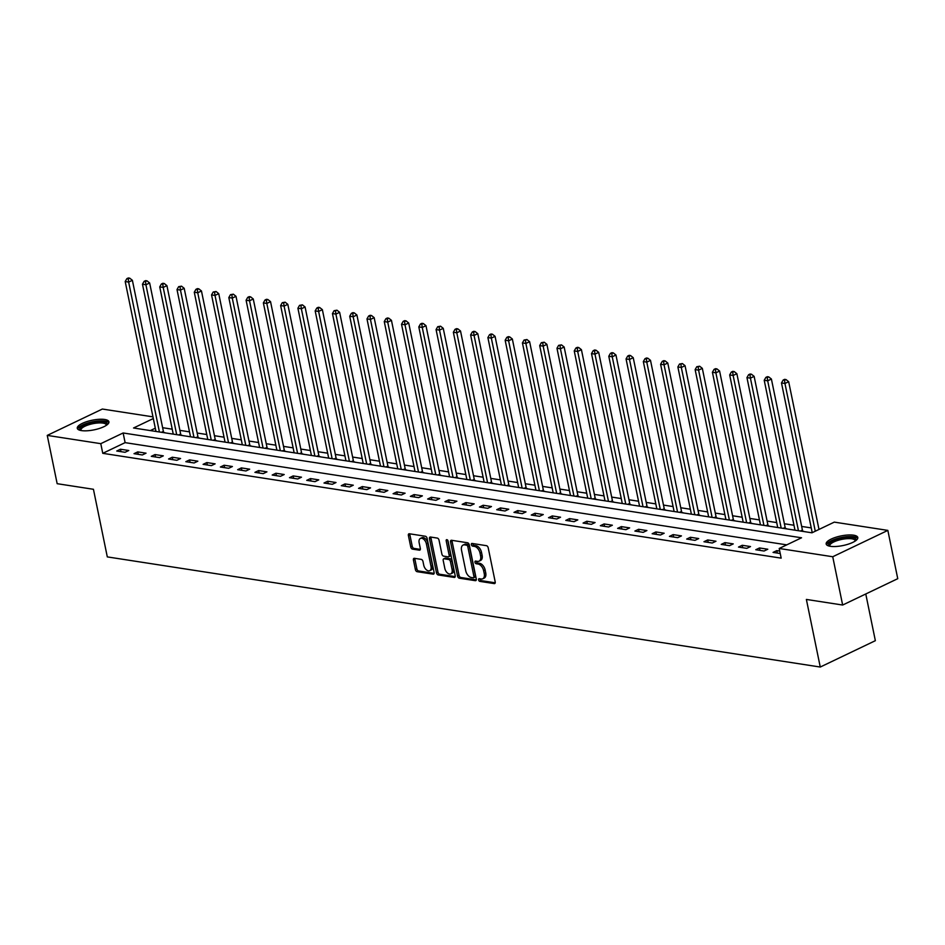 <?xml version="1.0" encoding="UTF-8"?>
<svg xmlns="http://www.w3.org/2000/svg" width="945" height="945" viewBox="0 0 945 945"><rect width="100%" height="100%" fill="white"/><g stroke="black" fill="none" stroke-linecap="round" stroke-linejoin="round"><path stroke-width="1.42" d="M478.607 579.899A1.417 0.862 -115.6 0 0 479.824 581.376L494.235 583.597A2.032 1.228 -115.6 0 0 494.719 583.537A2.032 1.228 -115.6 0 0 495.204 581.907L488.199 547.781A2.032 1.228 -115.6 0 0 486.451 545.678L472.039 543.446A1.417 0.862 -115.6 0 0 472.583 546.104L474.449 546.399A6.497 3.922 -115.6 0 1 480.036 553.132L480.615 555.979A6.497 3.922 -115.6 0 1 479.091 561.165A6.497 3.922 -115.6 0 1 477.532 561.377L475.666 561.082A1.417 0.862 -115.6 0 0 476.209 563.74L478.075 564.023A6.497 3.922 -115.6 0 1 483.651 570.768L484.242 573.603A6.497 3.922 -115.6 0 1 482.706 578.801A6.497 3.922 -115.6 0 1 481.147 579.001L479.28 578.718A1.417 0.862 -115.6 0 0 478.607 579.899M480.06 578.836A1.417 0.862 -115.6 0 0 481.312 580.655L495.215 582.805M472.819 543.576A1.417 0.862 -115.6 0 0 474.071 545.395L475.937 545.678L474.449 546.399M476.434 561.2A1.417 0.862 -115.6 0 0 477.697 563.031L479.564 563.314L478.075 564.023M104.73 419.486A16.148 4.902 168.4 0 1 108.923 421.801A16.148 4.902 168.4 0 1 99.355 428.475A16.148 4.902 168.4 0 1 81.494 430.601A16.148 4.902 168.4 0 1 77.289 428.286A16.148 4.902 168.4 0 1 86.869 421.612A16.148 4.902 168.4 0 1 104.73 419.486M853.595 535.189A16.148 4.902 168.4 0 1 857.788 537.492A16.148 4.902 168.4 0 1 848.22 544.178A16.148 4.902 168.4 0 1 830.36 546.304A16.148 4.902 168.4 0 1 826.166 543.989A16.148 4.902 168.4 0 1 835.734 537.303A16.148 4.902 168.4 0 1 853.595 535.189M414.394 558.318A2.032 1.228 -115.6 0 0 413.898 558.377A2.032 1.228 -115.6 0 0 413.426 560.007L415.387 569.575A2.032 1.228 -115.6 0 0 417.135 571.69L433.141 574.158A2.032 1.228 -115.6 0 0 433.625 574.099A2.032 1.228 -115.6 0 0 434.109 572.469L427.105 538.343A2.032 1.228 -115.6 0 0 425.356 536.24L409.35 533.771A2.032 1.228 -115.6 0 0 408.866 533.831A2.032 1.228 -115.6 0 0 408.382 535.449L410.756 547.013A2.032 1.228 -115.6 0 0 412.504 549.128L419.356 550.179A2.032 1.228 -115.6 0 0 419.84 550.12A2.032 1.228 -115.6 0 0 420.324 548.49L419.143 542.761A5.434 3.284 -115.6 0 1 420.43 538.414A5.434 3.284 -115.6 0 1 426.396 543.883L431.014 566.35A5.434 3.284 -115.6 0 1 429.727 570.685A5.434 3.284 -115.6 0 1 423.75 565.228L422.982 561.484A2.032 1.228 -115.6 0 0 421.246 559.381L414.394 558.318M153.314 418.54L133.552 427.99L811.956 532.803L834.293 522.124L887.839 530.393L897.75 578.683L842.645 605.036L806.38 599.437L820.26 667.04L107.305 556.9L93.437 489.286L57.161 483.686L47.25 435.397L102.355 409.043L152.972 416.863M842.645 605.036L832.734 556.747L779.2 548.478L801.537 537.788L123.133 432.975L100.784 443.666L47.25 435.397M786.76 544.863L125.106 442.638L102.769 453.328L781.172 558.141L779.2 548.478M102.769 453.328L100.784 443.666M457.569 576.096A2.032 1.228 -115.6 0 0 459.317 578.198L475.311 580.679A2.032 1.228 -115.6 0 0 475.808 580.608A2.032 1.228 -115.6 0 0 476.28 578.99L469.275 544.863A2.032 1.228 -115.6 0 0 467.527 542.761L451.533 540.28A2.032 1.228 -115.6 0 0 451.037 540.351A2.032 1.228 -115.6 0 0 450.564 541.969L457.569 576.096L459.057 575.387A2.032 1.228 -115.6 0 0 460.806 577.489L476.304 579.887M454.226 577.419L438.22 574.95A2.032 1.228 -115.6 0 1 436.484 572.835L429.479 538.709A2.032 1.228 -115.6 0 1 429.951 537.091A2.032 1.228 -115.6 0 1 430.436 537.02L437.287 538.083A2.032 1.228 -115.6 0 1 439.035 540.186L441.87 554.03A2.032 1.228 -115.6 0 0 443.618 556.132L448.166 556.841A2.032 1.228 -115.6 0 0 448.651 556.77A2.032 1.228 -115.6 0 0 449.135 555.152L446.17 540.741A1.417 0.862 -115.6 0 1 448.072 541.036L455.195 575.729A2.032 1.228 -115.6 0 1 454.71 577.36A2.032 1.228 -115.6 0 1 454.226 577.419L455.065 577.017M779.731 551.077L776.778 550.628L773.057 552.4L780.227 553.51M767.789 549.234L759.508 547.958L755.776 549.73L764.068 551.018L767.789 549.234M750.519 546.564L742.238 545.289L738.506 547.072L746.798 548.348L750.519 546.564M733.249 543.895L724.957 542.619L721.236 544.403L729.528 545.678L733.249 543.895M715.979 541.225L707.687 539.949L703.966 541.733L712.258 543.009L715.979 541.225M698.709 538.567L690.417 537.28L686.696 539.063L694.988 540.339L698.709 538.567M681.439 535.898L673.147 534.61L669.426 536.394L677.719 537.67L681.439 535.898M664.17 533.228L655.877 531.94L652.156 533.724L660.449 535.012L664.17 533.228M646.9 530.558L638.607 529.283L634.886 531.055L643.179 532.342L646.9 530.558M629.63 527.889L621.337 526.613L617.617 528.385L625.909 529.672L629.63 527.889M612.36 525.219L604.068 523.943L600.347 525.715L608.627 527.003L612.36 525.219M595.09 522.55L586.798 521.274L583.077 523.058L591.357 524.333L595.09 522.55M577.808 519.88L569.528 518.604L565.795 520.388L574.087 521.664L577.808 519.88M560.539 517.21L552.258 515.935L548.525 517.718L556.818 518.994L560.539 517.21M543.269 514.553L534.976 513.265L531.255 515.049L539.548 516.324L543.269 514.553M525.999 511.883L517.706 510.595L513.986 512.379L522.278 513.655L525.999 511.883M508.729 509.213L500.437 507.926L496.716 509.709L505.008 510.997L508.729 509.213M491.459 506.544L483.167 505.256L479.446 507.04L487.738 508.327L491.459 506.544M474.189 503.874L465.897 502.598L462.176 504.37L470.468 505.658L474.189 503.874M456.919 501.204L448.627 499.929L444.906 501.7L453.198 502.988L456.919 501.204M439.649 498.535L431.357 497.259L427.636 499.043L435.928 500.318L439.649 498.535M422.38 495.865L414.087 494.589L410.366 496.373L418.647 497.649L422.38 495.865M405.11 493.195L396.817 491.92L393.096 493.703L401.377 494.979L405.11 493.195M387.828 490.538L379.547 489.25L375.815 491.034L384.107 492.31L387.828 490.538M370.558 487.868L362.278 486.58L358.545 488.364L366.837 489.64L370.558 487.868M353.288 485.198L344.996 483.911L341.275 485.695L349.567 486.982L353.288 485.198M336.018 482.529L327.726 481.241L324.005 483.025L332.297 484.312L336.018 482.529M318.748 479.859L310.456 478.583L306.735 480.355L315.028 481.643L318.748 479.859M301.479 477.19L293.186 475.914L289.465 477.686L297.758 478.973L301.479 477.19M284.209 474.52L275.916 473.244L272.195 475.028L280.488 476.304L284.209 474.52M266.939 471.85L258.647 470.575L254.926 472.358L263.218 473.634L266.939 471.85M249.669 469.181L241.377 467.905L237.656 469.689L245.936 470.964L249.669 469.181M232.399 466.523L224.107 465.235L220.386 467.019L228.666 468.295L232.399 466.523M215.117 463.853L206.837 462.566L203.104 464.349L211.397 465.625L215.117 463.853M197.848 461.184L189.567 459.896L185.834 461.68L194.127 462.967L197.848 461.184M180.578 458.514L172.285 457.226L168.564 459.01L176.857 460.298L180.578 458.514M163.308 455.844L155.015 454.569L151.294 456.34L159.587 457.628L163.308 455.844M146.038 453.175L137.746 451.899L134.025 453.671L142.317 454.958L146.038 453.175M128.768 450.505L120.476 449.229L116.755 451.013L125.047 452.289L128.768 450.505M819.516 529.188L818.925 529.094M811.259 527.912L801.655 526.436M793.977 525.243L784.385 523.766M776.707 522.573L767.116 521.097M759.437 519.904L749.846 518.427M742.168 517.246L732.576 515.757M724.898 514.576L715.306 513.088M707.628 511.906L698.036 510.418M690.358 509.237L680.766 507.748M673.088 506.567L663.496 505.079M655.818 503.898L646.226 502.421M638.548 501.228L628.945 499.751M621.278 498.558L611.675 497.082M603.997 495.889L594.405 494.412M586.727 493.219L577.135 491.743M569.457 490.561L559.865 489.073M552.187 487.892L542.595 486.403M534.917 485.222L525.326 483.734M517.647 482.552L508.056 481.064M500.377 479.883L490.786 478.406M483.108 477.213L473.516 475.737M465.838 474.544L456.234 473.067M448.568 471.874L438.964 470.397M431.286 469.204L421.694 467.728M414.016 466.546L404.425 465.058M396.746 463.877L387.155 462.388M379.477 461.207L369.885 459.719M362.207 458.538L352.615 457.049M344.937 455.868L335.345 454.391M327.667 453.198L318.075 451.722M310.397 450.529L300.805 449.052M293.127 447.859L283.535 446.383M275.857 445.189L266.254 443.713M258.587 442.532L248.984 441.043M241.306 439.862L231.714 438.374M224.036 437.192L214.444 435.704M206.766 434.523L197.174 433.034M189.496 431.853L179.904 430.377M172.226 429.184L162.635 427.707M155.299 428.203L150.314 430.589M804.538 531.657L802.777 531.078M787.268 528.987L785.508 528.409M769.998 526.33L768.238 525.739M752.728 523.66L750.968 523.081M735.458 520.99L733.698 520.411M718.188 518.321L716.428 517.742M700.918 515.651L699.158 515.072M683.648 512.981L681.877 512.403M666.367 510.312L664.607 509.733M649.097 507.642L647.337 507.063M631.827 504.973L630.067 504.394M614.557 502.303L612.797 501.724M597.287 499.645L595.527 499.066M580.017 496.976L578.257 496.397M562.747 494.306L560.987 493.727M545.478 491.636L543.718 491.057M528.208 488.967L526.448 488.388M510.938 486.297L509.178 485.718M493.668 483.627L491.896 483.049M476.386 480.958L474.626 480.379M459.116 478.288L457.356 477.709M441.847 475.63L440.086 475.04M424.577 472.961L422.817 472.382M407.307 470.291L405.547 469.712M390.037 467.621L388.277 467.043M372.767 464.952L371.007 464.373M355.497 462.282L353.737 461.703M338.227 459.613L336.467 459.034M320.957 456.943L319.186 456.364M303.676 454.273L301.916 453.694M286.406 451.615L284.646 451.025M269.136 448.946L267.376 448.367M251.866 446.276L250.106 445.697M234.596 443.607L232.836 443.028M217.326 440.937L215.566 440.358M200.056 438.267L198.296 437.689M182.787 435.598L181.027 435.019M165.517 432.928L163.757 432.349M820.26 667.04L875.353 640.686L865.774 593.98M887.839 530.393L832.734 556.747M125.106 442.638L123.133 432.975M776.778 550.628L777.274 553.061M759.508 547.958L760.004 550.392M742.238 545.289L742.735 547.722M724.957 542.619L725.465 545.052M707.687 539.949L708.195 542.383M690.417 537.28L690.925 539.713M673.147 534.61L673.643 537.043M655.877 531.94L656.373 534.374M638.607 529.283L639.103 531.704M621.337 526.613L621.834 529.046M604.068 523.943L604.564 526.377M586.798 521.274L587.294 523.707M569.528 518.604L570.024 521.038M552.258 515.935L552.754 518.368M534.976 513.265L535.484 515.698M517.706 510.595L518.214 513.029M500.437 507.926L500.944 510.359M483.167 505.256L483.663 507.689M465.897 502.598L466.393 505.032M448.627 499.929L449.123 502.362M431.357 497.259L431.853 499.692M414.087 494.589L414.583 497.023M396.817 491.92L397.313 494.353M379.547 489.25L380.044 491.683M362.278 486.58L362.774 489.014M344.996 483.911L345.504 486.344M327.726 481.241L328.234 483.675M310.456 478.583L310.964 481.017M293.186 475.914L293.682 478.347M275.916 473.244L276.412 475.678M258.647 470.575L259.143 473.008M241.377 467.905L241.873 470.338M224.107 465.235L224.603 467.669M206.837 462.566L207.333 464.999M189.567 459.896L190.063 462.329M172.285 457.226L172.793 459.66M155.015 454.569L155.523 457.002M137.746 451.899L138.254 454.332M120.476 449.229L120.972 451.663M482.706 578.801L484.194 578.092A6.497 3.922 -115.6 0 0 485.73 572.894L484.242 573.603M479.564 563.314A6.497 3.922 -115.6 0 1 485.151 570.048L485.73 572.894M479.091 561.165L480.58 560.456A6.497 3.922 -115.6 0 0 482.115 555.258L480.615 555.979M475.937 545.678A6.497 3.922 -115.6 0 1 481.525 552.423L482.115 555.258M452.029 540.363A2.032 1.228 -115.6 0 0 452.053 541.261L459.057 575.387M473.28 577.785A1.417 0.862 -115.6 0 0 473.953 576.615L467.81 546.647A1.417 0.862 -115.6 0 0 466.582 545.182L464.621 544.875A6.497 3.922 -115.6 0 0 463.062 545.076A6.497 3.922 -115.6 0 0 461.526 550.273L465.731 570.745A6.497 3.922 -115.6 0 0 471.319 577.489L473.28 577.785M474.768 577.076A1.417 0.862 -115.6 0 0 475.441 575.895L473.953 576.615M463.062 545.076L464.55 544.367A6.497 3.922 -115.6 0 1 466.109 544.166L468.07 544.462A1.417 0.862 -115.6 0 1 469.299 545.938L475.441 575.895M455.218 576.627L439.708 574.229L438.22 574.95M430.944 537.103A2.032 1.228 -115.6 0 0 430.967 538L437.972 572.127A2.032 1.228 -115.6 0 0 439.708 574.229M449.655 556.121A2.032 1.228 -115.6 0 0 450.139 556.062A2.032 1.228 -115.6 0 0 450.623 554.443L447.694 540.174M444.823 568.394A5.434 3.284 -115.6 0 0 450.8 573.851A5.434 3.284 -115.6 0 0 452.076 569.516L450.458 561.602A2.032 1.228 -115.6 0 0 448.71 559.487L444.162 558.79A2.032 1.228 -115.6 0 0 443.678 558.849A2.032 1.228 -115.6 0 0 443.205 560.48L444.823 568.394M450.8 573.851L452.289 573.142A5.434 3.284 -115.6 0 0 453.565 568.795L452.076 569.516M443.678 558.849L445.166 558.141A2.032 1.228 -115.6 0 1 445.65 558.082L450.198 558.779A2.032 1.228 -115.6 0 1 451.946 560.881L453.565 568.795M429.727 570.685L431.215 569.977A5.434 3.284 -115.6 0 0 432.503 565.642L431.014 566.35M420.43 538.414L421.919 537.705A5.434 3.284 -115.6 0 1 427.884 543.174L432.503 565.642M409.858 533.842A2.032 1.228 -115.6 0 0 409.87 534.74L412.244 546.304A2.032 1.228 -115.6 0 0 413.993 548.407L420.336 549.388M414.89 558.4A2.032 1.228 -115.6 0 0 414.914 559.298L416.875 568.866A2.032 1.228 -115.6 0 0 418.623 570.969L434.121 573.367M818.996 529.436L788.673 381.697L784.952 383.481L781.491 382.949L812.227 532.673M815.275 531.22L784.952 383.481L784.515 380.28L786.004 379.571L784.622 379.347L783.133 380.067L784.515 380.28M781.491 382.949L783.133 380.067M786.004 379.571L788.673 381.697M802.931 531.409L802.659 530.83A2.067 1.252 64.4 0 1 802.411 530.086L771.403 379.039L767.683 380.811L764.221 380.28L794.993 530.18M798.454 530.724L767.683 380.811L767.245 377.61L768.734 376.901L767.352 376.689L765.863 377.398L767.245 377.61M764.221 380.28L765.863 377.398M768.734 376.901L771.403 379.039M785.661 528.739L785.389 528.16A2.067 1.252 64.4 0 1 785.141 527.416L754.134 376.37L750.413 378.142L746.952 377.61L777.723 527.523M781.184 528.054L750.413 378.142L749.976 374.941L751.464 374.232L750.082 374.019L748.594 374.728L749.976 374.941M746.952 377.61L748.594 374.728M751.464 374.232L754.134 376.37M768.391 526.082L768.12 525.491A2.067 1.252 64.4 0 1 767.872 524.747L736.864 373.7L733.143 375.484L729.682 374.941L760.453 524.853M763.914 525.385L733.143 375.484L732.706 372.271L734.194 371.562L732.812 371.35L731.324 372.058L732.706 372.271M729.682 374.941L731.324 372.058M734.194 371.562L736.864 373.7M751.121 523.412L750.85 522.821A2.067 1.252 64.4 0 1 750.602 522.089L719.594 371.031L715.873 372.814L712.412 372.271L743.183 522.183M746.633 522.715L715.873 372.814L715.436 369.601L716.924 368.893L715.542 368.68L714.054 369.389L715.436 369.601M712.412 372.271L714.054 369.389M716.924 368.893L719.594 371.031M829.332 546.104A13.974 4.241 168.4 0 1 839.243 538.638A13.974 4.241 168.4 0 1 855.721 540.682M855.178 541.06A12.935 3.934 -11.6 0 0 855.166 540.658A12.935 3.934 -11.6 0 0 839.668 539.879A12.935 3.934 -11.6 0 0 829.816 545.856A12.935 3.934 -11.6 0 0 829.97 546.234M857.717 538.414A16.041 4.879 -11.6 0 0 838.794 538.095A16.041 4.879 -11.6 0 0 826.603 544.804M80.455 430.4A13.974 4.241 168.4 0 1 86.385 424.187A13.974 4.241 168.4 0 1 103.477 421.777A13.974 4.241 168.4 0 1 106.844 424.99M106.312 425.356A12.935 3.934 -11.6 0 0 106.301 424.955A12.935 3.934 -11.6 0 0 102.934 423.1A12.935 3.934 -11.6 0 0 88.617 424.801A12.935 3.934 -11.6 0 0 80.951 430.152A12.935 3.934 -11.6 0 0 81.093 430.53M108.84 422.722A16.041 4.879 -11.6 0 0 104.966 421.068A16.041 4.879 -11.6 0 0 88.263 422.852A16.041 4.879 -11.6 0 0 77.738 429.101M733.852 520.742L733.58 520.152A2.067 1.252 64.4 0 1 733.332 519.419L702.324 368.361L698.591 370.145L695.142 369.613L725.914 519.514M729.363 520.045L698.591 370.145L698.166 366.932L699.654 366.223L696.784 366.719L698.166 366.932M695.142 369.613L696.784 366.719M699.654 366.223L702.324 368.361M716.582 518.073L716.298 517.482A2.067 1.252 64.4 0 1 716.05 516.75L685.054 365.691L681.321 367.475L677.872 366.943L708.644 516.844M712.093 517.376L681.321 367.475L680.896 364.274L682.384 363.553L679.514 364.049L680.896 364.274M677.872 366.943L679.514 364.049M682.384 363.553L685.054 365.691M699.312 515.403L699.028 514.812A2.067 1.252 64.4 0 1 698.78 514.08L667.772 363.022L664.051 364.805L660.602 364.274L691.374 514.174M694.823 514.706L664.051 364.805L663.614 361.604L665.115 360.884L663.733 360.671L662.232 361.392L663.614 361.604M660.602 364.274L662.232 361.392M665.115 360.884L667.772 363.022M682.042 512.733L681.758 512.143A2.067 1.252 64.4 0 1 681.51 511.41L650.503 360.352L646.782 362.136L643.332 361.604L674.104 511.505M677.553 512.036L646.782 362.136L646.345 358.935L647.833 358.214L646.451 358.001L644.962 358.722L646.345 358.935M643.332 361.604L644.962 358.722M647.833 358.214L650.503 360.352M664.772 510.064L664.489 509.473A2.067 1.252 64.4 0 1 664.24 508.741L633.233 357.683L629.512 359.466L626.062 358.935L656.834 508.835M660.283 509.379L629.512 359.466L629.075 356.265L630.563 355.556L629.181 355.332L627.693 356.052L629.075 356.265M626.062 358.935L627.693 356.052M630.563 355.556L633.233 357.683M647.502 507.394L647.219 506.815A2.067 1.252 64.4 0 1 646.971 506.071L615.963 355.025L612.242 356.797L608.793 356.265L639.552 506.166M643.013 506.709L612.242 356.797L611.805 353.595L613.293 352.887L611.911 352.674L610.423 353.383L611.805 353.595M608.793 356.265L610.423 353.383M613.293 352.887L615.963 355.025M630.22 504.724L629.949 504.146A2.067 1.252 64.4 0 1 629.701 503.401L598.693 352.355L594.972 354.127L591.511 353.595L622.282 503.508M625.744 504.039L594.972 354.127L594.535 350.926L596.023 350.217L594.641 350.004L593.153 350.713L594.535 350.926M591.511 353.595L593.153 350.713M596.023 350.217L598.693 352.355M612.951 502.067L612.679 501.476A2.067 1.252 64.4 0 1 612.431 500.732L581.423 349.685L577.702 351.469L574.241 350.926L605.013 500.838M608.474 501.37L577.702 351.469L577.265 348.256L578.753 347.547L577.371 347.335L575.883 348.043L577.265 348.256M574.241 350.926L575.883 348.043M578.753 347.547L581.423 349.685M595.681 499.397L595.409 498.806A2.067 1.252 64.4 0 1 595.161 498.074L564.153 347.016L560.432 348.799L556.971 348.256L587.743 498.169M591.204 498.7L560.432 348.799L559.995 345.587L561.484 344.878L558.613 345.374L559.995 345.587M556.971 348.256L558.613 345.374M561.484 344.878L564.153 347.016M578.411 496.727L578.139 496.137A2.067 1.252 64.4 0 1 577.891 495.404L546.883 344.346L543.162 346.13L539.701 345.598L570.473 495.499M573.934 496.03L543.162 346.13L542.725 342.917L544.214 342.208L541.343 342.704L542.725 342.917M539.701 345.598L541.343 342.704M544.214 342.208L546.883 344.346M561.141 494.058L560.869 493.467A2.067 1.252 64.4 0 1 560.621 492.735L529.613 341.677L525.881 343.46L522.431 342.929L553.203 492.829M556.652 493.361L525.881 343.46L525.455 340.259L526.944 339.538L524.073 340.035L525.455 340.259M522.431 342.929L524.073 340.035M526.944 339.538L529.613 341.677M543.871 491.388L543.588 490.798A2.067 1.252 64.4 0 1 543.351 490.065L512.344 339.007L508.611 340.791L505.162 340.259L535.933 490.16M539.382 490.691L508.611 340.791L508.186 337.589L509.674 336.869L508.292 336.656L506.803 337.377L508.186 337.589M505.162 340.259L506.803 337.377M509.674 336.869L512.344 339.007M526.601 488.719L526.318 488.128A2.067 1.252 64.4 0 1 526.07 487.396L495.062 336.337L491.341 338.121L487.892 337.589L518.663 487.49M522.112 488.022L491.341 338.121L490.904 334.92L492.404 334.199L491.022 333.987L489.534 334.707L490.904 334.92M487.892 337.589L489.534 334.707M492.404 334.199L495.062 336.337M509.331 486.049L509.048 485.458A2.067 1.252 64.4 0 1 508.8 484.726L477.792 333.668L474.071 335.451L470.622 334.92L501.393 484.82M504.843 485.364L474.071 335.451L473.634 332.25L475.122 331.541L473.752 331.317L472.252 332.038L473.634 332.25M470.622 334.92L472.252 332.038M475.122 331.541L477.792 333.668M492.061 483.379L491.778 482.8A2.067 1.252 64.4 0 1 491.53 482.056L460.522 331.01L456.801 332.782L453.352 332.25L484.123 482.151M487.573 482.694L456.801 332.782L456.364 329.581L457.853 328.872L456.47 328.659L454.982 329.368L456.364 329.581M453.352 332.25L454.982 329.368M457.853 328.872L460.522 331.01M474.792 480.71L474.508 480.131A2.067 1.252 64.4 0 1 474.26 479.387L443.252 328.34L439.531 330.112L436.082 329.581L466.854 479.493M470.303 480.025L439.531 330.112L439.094 326.911L440.583 326.202L437.712 326.698L439.094 326.911M436.082 329.581L437.712 326.698M440.583 326.202L443.252 328.34M457.522 478.052L457.238 477.461A2.067 1.252 64.4 0 1 456.99 476.717L425.982 325.671L422.261 327.454L418.812 326.911L449.572 476.823M453.033 477.355L422.261 327.454L421.824 324.241L423.313 323.533L421.931 323.32L420.442 324.029L421.824 324.241M418.812 326.911L420.442 324.029M423.313 323.533L425.982 325.671M440.24 475.382L439.968 474.792A2.067 1.252 64.4 0 1 439.72 474.059L408.712 323.001L404.992 324.785L401.53 324.241L432.302 474.154M435.763 474.685L404.992 324.785L404.555 321.572L406.043 320.863L404.661 320.65L403.172 321.359L404.555 321.572M401.53 324.241L403.172 321.359M406.043 320.863L408.712 323.001M422.97 472.713L422.698 472.122A2.067 1.252 64.4 0 1 422.45 471.39L391.443 320.331L387.722 322.115L384.261 321.583L415.032 471.484M418.493 472.016L387.722 322.115L387.285 318.902L388.773 318.193L387.391 317.981L385.903 318.689L387.285 318.902M384.261 321.583L385.903 318.689M388.773 318.193L391.443 320.331M405.7 470.043L405.429 469.452A2.067 1.252 64.4 0 1 405.181 468.72L374.173 317.662L370.452 319.445L366.991 318.914L397.762 468.814M401.223 469.346L370.452 319.445L370.015 316.232L371.503 315.524L370.121 315.311L368.633 316.02L370.015 316.232M366.991 318.914L368.633 316.02M371.503 315.524L374.173 317.662M388.43 467.373L388.159 466.783A2.067 1.252 64.4 0 1 387.911 466.05L356.903 314.992L353.182 316.776L349.721 316.244L380.492 466.145M383.942 466.676L353.182 316.776L352.745 313.575L354.233 312.854L352.851 312.641L351.363 313.362L352.745 313.575M349.721 316.244L351.363 313.362M354.233 312.854L356.903 314.992M371.161 464.704L370.889 464.113A2.067 1.252 64.4 0 1 370.641 463.381L339.633 312.322L335.9 314.106L332.451 313.575L363.223 463.475M366.672 464.007L335.9 314.106L335.475 310.905L336.963 310.184L334.093 310.692L335.475 310.905M332.451 313.575L334.093 310.692M336.963 310.184L339.633 312.322M353.891 462.034L353.607 461.443A2.067 1.252 64.4 0 1 353.359 460.711L322.363 309.653L318.63 311.437L315.181 310.905L345.953 460.806M349.402 461.349L318.63 311.437L318.205 308.235L319.693 307.527L318.311 307.302L316.823 308.023L318.205 308.235M315.181 310.905L316.823 308.023M319.693 307.527L322.363 309.653M336.621 459.364L336.337 458.786A2.067 1.252 64.4 0 1 336.089 458.041L305.081 306.995L301.361 308.767L297.911 308.235L328.683 458.136M332.132 458.679L301.361 308.767L300.923 305.566L302.424 304.857L299.541 305.353L300.923 305.566M297.911 308.235L299.541 305.353M302.424 304.857L305.081 306.995M319.351 456.695L319.067 456.116A2.067 1.252 64.4 0 1 318.819 455.372L287.812 304.325L284.091 306.097L280.641 305.566L311.413 455.478M314.862 456.01L284.091 306.097L283.654 302.896L285.142 302.187L282.272 302.683L283.654 302.896M280.641 305.566L282.272 302.683M285.142 302.187L287.812 304.325M302.081 454.025L301.798 453.446A2.067 1.252 64.4 0 1 301.549 452.702L270.542 301.656L266.821 303.439L263.371 302.896L294.143 452.809M297.592 453.34L266.821 303.439L266.384 300.226L267.872 299.518L266.49 299.305L265.002 300.014L266.384 300.226M263.371 302.896L265.002 300.014M267.872 299.518L270.542 301.656M284.811 451.367L284.528 450.777A2.067 1.252 64.4 0 1 284.28 450.033L253.272 298.986L249.551 300.77L246.102 300.226L276.873 450.139M280.322 450.67L249.551 300.77L249.114 297.557L250.602 296.848L249.22 296.635L247.732 297.344L249.114 297.557M246.102 300.226L247.732 297.344M250.602 296.848L253.272 298.986M267.529 448.698L267.258 448.107A2.067 1.252 64.4 0 1 267.01 447.375L236.002 296.317L232.281 298.1L228.82 297.569L259.591 447.469M263.053 448.001L232.281 298.1L231.844 294.887L233.332 294.178L230.462 294.675L231.844 294.887M228.82 297.569L230.462 294.675M233.332 294.178L236.002 296.317M250.26 446.028L249.988 445.438A2.067 1.252 64.4 0 1 249.74 444.705L218.732 293.647L215.011 295.431L211.55 294.899L242.322 444.8M245.783 445.331L215.011 295.431L214.574 292.218L216.062 291.509L213.192 292.005L214.574 292.218M211.55 294.899L213.192 292.005M216.062 291.509L218.732 293.647M232.99 443.359L232.718 442.768A2.067 1.252 64.4 0 1 232.47 442.036L201.462 290.977L197.741 292.761L194.28 292.229L225.052 442.13M228.513 442.662L197.741 292.761L197.304 289.56L198.793 288.839L197.41 288.627L195.922 289.347L197.304 289.56M194.28 292.229L195.922 289.347M198.793 288.839L201.462 290.977M215.72 440.689L215.448 440.098A2.067 1.252 64.4 0 1 215.2 439.366L184.192 288.308L180.471 290.091L177.01 289.56L207.782 439.46M211.243 439.992L180.471 290.091L180.034 286.89L181.523 286.17L178.652 286.678L180.034 286.89M177.01 289.56L178.652 286.678M181.523 286.17L184.192 288.308M198.45 438.019L198.178 437.429A2.067 1.252 64.4 0 1 197.93 436.696L166.922 285.638L163.201 287.422L159.74 286.89L190.512 436.791M193.961 437.322L163.201 287.422L162.764 284.221L164.253 283.512L162.871 283.287L161.382 284.008L162.764 284.221M159.74 286.89L161.382 284.008M164.253 283.512L166.922 285.638M181.18 435.35L180.908 434.759A2.067 1.252 64.4 0 1 180.66 434.027L149.653 282.98L145.92 284.752L142.471 284.221L173.242 434.121M176.691 434.665L145.92 284.752L145.495 281.551L146.983 280.842L145.601 280.63L144.112 281.338L145.495 281.551M142.471 284.221L144.112 281.338M146.983 280.842L149.653 282.98M163.91 432.68L163.627 432.101A2.067 1.252 64.4 0 1 163.379 431.357L132.383 280.311L128.65 282.082L125.201 281.551L155.972 431.463M159.422 431.995L128.65 282.082L128.225 278.881L129.713 278.173L128.331 277.96L126.843 278.669L128.225 278.881M125.201 281.551L126.843 278.669M129.713 278.173L132.383 280.311M481.312 580.655L479.824 581.376M474.071 545.395L472.583 546.104M477.697 563.031L476.209 563.74M485.151 570.048L483.651 570.768M481.525 552.423L480.036 553.132M495.074 583.195L494.235 583.597M452.053 541.261L450.564 541.969M476.162 580.277L475.311 580.679M460.806 577.489L459.317 578.198M469.299 545.938L467.81 546.647M468.07 544.462L466.582 545.182M466.109 544.166L464.621 544.875M437.972 572.127L436.484 572.835M430.967 538L429.479 538.709M450.623 554.443L449.135 555.152M447.599 540.056L446.17 540.741M451.946 560.881L450.458 561.602M450.198 558.779L448.71 559.487M445.65 558.082L444.162 558.79M427.884 543.174L426.396 543.883M420.194 549.777L419.356 550.179M413.993 548.407L412.504 549.128M412.244 546.304L410.756 547.013M409.87 534.74L408.382 535.449M433.979 573.757L433.141 574.158M418.623 570.969L417.135 571.69M416.875 568.866L415.387 569.575M414.914 559.298L413.426 560.007M802.659 530.83L801.797 531.232M802.411 530.086L800.45 531.031M785.389 528.16L784.527 528.574M785.141 527.416L783.181 528.361M768.12 525.491L767.257 525.904M767.872 524.747L765.899 525.692M750.85 522.821L749.987 523.235M750.602 522.089L748.629 523.022M733.58 520.152L732.718 520.565M733.332 519.419L731.359 520.352M716.298 517.482L715.448 517.895M716.05 516.75L714.089 517.683M699.028 514.812L698.166 515.226M698.78 514.08L696.819 515.013M681.758 512.143L680.896 512.556M681.51 511.41L679.549 512.355M664.489 509.473L663.626 509.887M664.24 508.741L662.28 509.686M647.219 506.815L646.356 507.217M646.971 506.071L645.01 507.016M629.949 504.146L629.086 504.559M629.701 503.401L627.74 504.346M612.679 501.476L611.817 501.889M612.431 500.732L610.47 501.677M595.409 498.806L594.547 499.22M595.161 498.074L593.188 499.007M578.139 496.137L577.277 496.55M577.891 495.404L575.918 496.338M560.869 493.467L560.007 493.881M560.621 492.735L558.649 493.668M543.588 490.798L542.737 491.211M543.351 490.065L541.379 490.998M526.318 488.128L525.467 488.541M526.07 487.396L524.109 488.329M509.048 485.458L508.186 485.872M508.8 484.726L506.839 485.671M491.778 482.8L490.916 483.202M491.53 482.056L489.569 483.001M474.508 480.131L473.646 480.544M474.26 479.387L472.299 480.332M457.238 477.461L456.376 477.875M456.99 476.717L455.029 477.662M439.968 474.792L439.106 475.205M439.72 474.059L437.759 474.992M422.698 472.122L421.836 472.535M422.45 471.39L420.49 472.323M405.429 469.452L404.566 469.866M405.181 468.72L403.208 469.653M388.159 466.783L387.296 467.196M387.911 466.05L385.938 466.984M370.889 464.113L370.027 464.527M370.641 463.381L368.668 464.314M353.607 461.443L352.757 461.857M353.359 460.711L351.398 461.656M336.337 458.786L335.475 459.187M336.089 458.041L334.128 458.986M319.067 456.116L318.205 456.518M318.819 455.372L316.858 456.317M301.798 453.446L300.935 453.86M301.549 452.702L299.589 453.647M284.528 450.777L283.665 451.19M284.28 450.033L282.319 450.978M267.258 448.107L266.395 448.521M267.01 447.375L265.049 448.308M249.988 445.438L249.126 445.851M249.74 444.705L247.779 445.638M232.718 442.768L231.856 443.181M232.47 442.036L230.509 442.969M215.448 440.098L214.586 440.512M215.2 439.366L213.227 440.299M198.178 437.429L197.316 437.842M197.93 436.696L195.958 437.641M180.908 434.759L180.046 435.172M180.66 434.027L178.688 434.972M163.627 432.101L162.776 432.503M163.379 431.357L161.418 432.302M475.111 577.029L473.622 577.749M450.139 556.062L448.651 556.77"/></g></svg>
